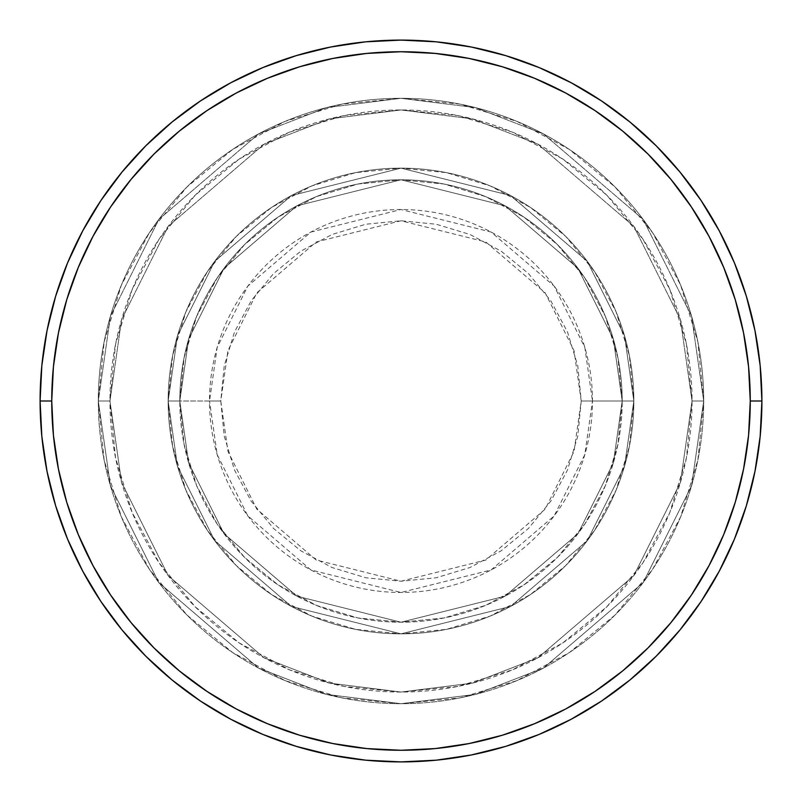 <?xml version="1.0" encoding="UTF-8"?>
<svg xmlns="http://www.w3.org/2000/svg" width="802" height="802" viewBox="0 0 802 802"><rect width="100%" height="100%" fill="white"/><g stroke="black" fill="none" stroke-linecap="round" stroke-linejoin="round"><path stroke-width="0.6" stroke-dasharray="4.01 3.01" d="M581.229 401L574.021 350.534L545.19 292.86L485.812 241.973L401 220.771L316.188 241.973L256.81 292.86L227.979 350.534L220.771 401L209.522 401L217.182 347.386L247.818 286.113L310.895 232.049L401 209.522L491.105 232.049L554.182 286.113L584.818 347.386L592.477 401L581.229 401L577.771 365.842L567.515 332.028L550.854 300.87L528.448 273.552L501.13 251.146L469.972 234.485L436.158 224.229L401 220.771L365.842 224.229L332.028 234.485L300.87 251.146L273.552 273.552L251.146 300.87L234.485 332.028L224.229 365.842L220.771 401L224.229 436.158L234.485 469.972L251.146 501.13L273.552 528.448L300.87 550.854L332.028 567.515L365.842 577.771L401 581.229L436.158 577.771L469.972 567.515L501.13 550.854L528.448 528.448L550.854 501.13L567.515 469.972L577.771 436.158L581.229 401L592.477 401A191.477 191.477 0 0 0 401 209.522A191.477 191.477 0 0 0 209.522 401L168.159 401L177.473 466.193L214.725 540.698L291.427 606.442L401 633.841L510.573 606.442L587.275 540.698L624.527 466.193L633.841 401L622.202 401L613.35 462.934L577.961 533.721L505.09 596.177L401 622.202L296.91 596.177L224.039 533.721L188.65 462.934L179.798 401L168.159 401L179.798 401L188.65 462.934L224.039 533.721L296.91 596.177L401 622.202L505.09 596.177L577.961 533.721L613.35 462.934L622.202 401L633.841 401L624.527 466.193L587.275 540.698L510.573 606.442L401 633.841L291.427 606.442L214.725 540.698L177.473 466.193L168.159 401L177.473 466.193L214.725 540.698L291.427 606.442L401 633.841L510.573 606.442L587.275 540.698L624.527 466.193L633.841 401L622.202 401L613.35 462.934L577.961 533.721L505.09 596.177L401 622.202L296.91 596.177L224.039 533.721L188.65 462.934L179.798 401L168.159 401L179.798 401L188.65 462.934L224.039 533.721L296.91 596.177L401 622.202L505.09 596.177L577.961 533.721L613.35 462.934L622.202 401L633.841 401L624.527 466.193L587.275 540.698L510.573 606.442L401 633.841L291.427 606.442L214.725 540.698L177.473 466.193L168.159 401L177.473 466.193L214.725 540.698L291.427 606.442L401 633.841L510.573 606.442L587.275 540.698L624.527 466.193L633.841 401L622.202 401L613.35 462.934L577.961 533.721L505.09 596.177L401 622.202L296.91 596.177L224.039 533.721L188.65 462.934L179.798 401L168.159 401L179.798 401L188.65 462.934L224.039 533.721L296.91 596.177L401 622.202L505.09 596.177L577.961 533.721L613.35 462.934L622.202 401L633.841 401L624.527 466.193L587.275 540.698L510.573 606.442L401 633.841L291.427 606.442L214.725 540.698L177.473 466.193L168.159 401A232.841 232.841 0 0 1 401 168.159A232.841 232.841 0 0 1 633.841 401A232.841 232.841 0 0 0 401 168.159A232.841 232.841 0 0 0 168.159 401A232.841 232.841 0 0 1 401 168.159A232.841 232.841 0 0 1 633.841 401A232.841 232.841 0 0 0 401 168.159A232.841 232.841 0 0 0 168.159 401A232.841 232.841 0 0 1 401 168.159A232.841 232.841 0 0 1 633.841 401L592.477 401L633.841 401A232.841 232.841 0 0 0 401 168.159A232.841 232.841 0 0 0 168.159 401A232.841 232.841 0 0 1 401 168.159A232.841 232.841 0 0 1 633.841 401A232.841 232.841 0 0 0 401 168.159A232.841 232.841 0 0 0 168.159 401A232.841 232.841 0 0 1 401 168.159A232.841 232.841 0 0 1 633.841 401A232.841 232.841 0 0 1 401 633.841A232.841 232.841 0 0 1 168.159 401A232.841 232.841 0 0 0 401 633.841A232.841 232.841 0 0 0 633.841 401A232.841 232.841 0 0 1 401 633.841A232.841 232.841 0 0 1 168.159 401A232.841 232.841 0 0 0 401 633.841A232.841 232.841 0 0 0 633.841 401A232.841 232.841 0 0 1 401 633.841A232.841 232.841 0 0 1 168.159 401L209.522 401A191.477 191.477 0 0 0 401 592.477A191.477 191.477 0 0 0 592.477 401L584.818 454.614L554.182 515.886L491.105 569.951L401 592.477L310.895 569.951L247.818 515.886L217.182 454.614L209.522 401L220.771 401L227.979 451.466L256.81 509.14L316.188 560.027L401 581.229L485.812 560.027L545.19 509.14L574.021 451.466L581.229 401M703.695 401L692.046 401A291.046 291.046 0 0 0 401 109.954A291.046 291.046 0 0 0 109.954 401L98.305 401A302.695 302.695 0 0 1 401 98.305A302.695 302.695 0 0 1 703.695 401L692.046 401L680.407 482.493L633.841 575.625L537.962 657.81L472.639 683.093L401 692.046L329.361 683.093L264.038 657.81L168.159 575.625L121.593 482.493L109.954 401L98.305 401L110.415 485.751L158.846 582.613L258.555 668.076L326.494 694.382L401 703.695L475.506 694.382L543.445 668.076L643.154 582.613L691.585 485.751L703.695 401L691.585 485.751L643.154 582.613L543.445 668.076L475.506 694.382L401 703.695L326.494 694.382L258.555 668.076L158.846 582.613L110.415 485.751L98.305 401L109.954 401L121.593 482.493L168.159 575.625L264.038 657.81L329.361 683.093L401 692.046L472.639 683.093L537.962 657.81L633.841 575.625L680.407 482.493L692.046 401L703.695 401A302.695 302.695 0 0 0 401 98.305A302.695 302.695 0 0 0 98.305 401A302.695 302.695 0 0 1 401 98.305A302.695 302.695 0 0 1 703.695 401L697.87 341.953L680.647 285.161L652.678 232.831L615.034 186.966L569.169 149.322L516.839 121.353L460.047 104.13L401 98.305L341.953 104.13L285.161 121.353L232.831 149.322L186.966 186.966L149.322 232.831L121.353 285.161L104.13 341.953L98.305 401L104.13 460.047L121.353 516.839L149.322 569.169L186.966 615.034L232.831 652.678L285.161 680.647L341.953 697.87L401 703.695L460.047 697.87L516.839 680.647L569.169 652.678L615.034 615.034L652.678 569.169L680.647 516.839L697.87 460.047L703.695 401A302.695 302.695 0 0 1 401 703.695A302.695 302.695 0 0 1 98.305 401A302.695 302.695 0 0 0 401 703.695A302.695 302.695 0 0 0 703.695 401L692.046 401L686.452 457.782L669.891 512.378L642.993 562.693L606.803 606.803L562.693 642.993L512.378 669.891L457.782 686.452L401 692.046L344.218 686.452L289.622 669.891L239.307 642.993L195.197 606.803L159.007 562.693L132.109 512.378L115.548 457.782L109.954 401L115.548 344.218L132.109 289.622L159.007 239.307L195.197 195.197L239.307 159.007L289.622 132.109L344.218 115.548L401 109.954L457.782 115.548L512.378 132.109L562.693 159.007L606.803 195.197L642.993 239.307L669.891 289.622L686.452 344.218L692.046 401L680.407 319.507L633.841 226.375L537.962 144.19L472.639 118.907L401 109.954L329.361 118.907L264.038 144.19L168.159 226.375L121.593 319.507L109.954 401L98.305 401L110.415 316.249L158.846 219.387L258.555 133.924L326.494 107.618L401 98.305L475.506 107.618L543.445 133.924L643.154 219.387L691.585 316.249L703.695 401L691.585 316.249L643.154 219.387L543.445 133.924L475.506 107.618L401 98.305L326.494 107.618L258.555 133.924L158.846 219.387L110.415 316.249L98.305 401L109.954 401L121.593 319.507L168.159 226.375L264.038 144.19L329.361 118.907L401 109.954L472.639 118.907L537.962 144.19L633.841 226.375L680.407 319.507L692.046 401L703.695 401A302.695 302.695 0 0 1 401 703.695A302.695 302.695 0 0 1 98.305 401L109.954 401A291.046 291.046 0 0 0 401 692.046A291.046 291.046 0 0 0 692.046 401L703.695 401M179.798 401A221.202 221.202 0 0 1 401 179.798A221.202 221.202 0 0 1 622.202 401A221.202 221.202 0 0 0 401 179.798A221.202 221.202 0 0 0 179.798 401L184.049 444.158L196.64 485.651L217.081 523.886L244.59 557.41L278.114 584.919L316.349 605.36L357.842 617.951L401 622.202L444.158 617.951L485.651 605.36L523.886 584.919L557.41 557.41L584.919 523.886L605.36 485.651L617.951 444.158L622.202 401L617.951 357.842L605.36 316.349L584.919 278.114L557.41 244.59L523.886 217.081L485.651 196.64L444.158 184.049L401 179.798L357.842 184.049L316.349 196.64L278.114 217.081L244.59 244.59L217.081 278.114L196.64 316.349L184.049 357.842L179.798 401A221.202 221.202 0 0 0 401 622.202A221.202 221.202 0 0 0 622.202 401A221.202 221.202 0 0 1 401 622.202A221.202 221.202 0 0 1 179.798 401L184.049 357.842L196.64 316.349L217.081 278.114L244.59 244.59L278.114 217.081L316.349 196.64L357.842 184.049L401 179.798L444.158 184.049L485.651 196.64L523.886 217.081L557.41 244.59L584.919 278.114L605.36 316.349L617.951 357.842L622.202 401L617.951 444.158L605.36 485.651L584.919 523.886L557.41 557.41L523.886 584.919L485.651 605.36L444.158 617.951L401 622.202L357.842 617.951L316.349 605.36L278.114 584.919L244.59 557.41L217.081 523.886L196.64 485.651L184.049 444.158L179.798 401L168.159 401L172.63 446.423L185.884 490.102L207.397 530.363L236.359 565.641L271.637 594.603L311.898 616.116L355.577 629.369L401 633.841L446.423 629.369L490.102 616.116L530.363 594.603L565.641 565.641L594.603 530.363L616.116 490.102L629.369 446.423L633.841 401L629.369 355.577L616.116 311.898L594.603 271.637L565.641 236.359L530.363 207.397L490.102 185.884L446.423 172.63L401 168.159L355.577 172.63L311.898 185.884L271.637 207.397L236.359 236.359L207.397 271.637L185.884 311.898L172.63 355.577L168.159 401A232.841 232.841 0 0 0 401 633.841A232.841 232.841 0 0 0 633.841 401A232.841 232.841 0 0 1 401 633.841A232.841 232.841 0 0 1 168.159 401A232.841 232.841 0 0 0 401 633.841A232.841 232.841 0 0 0 633.841 401A232.841 232.841 0 0 1 401 633.841A232.841 232.841 0 0 1 168.159 401L177.473 335.807L214.725 261.302L291.427 195.558L401 168.159L510.573 195.558L587.275 261.302L624.527 335.807L633.841 401L622.202 401L613.35 339.066L577.961 268.279L505.09 205.823L401 179.798L296.91 205.823L224.039 268.279L188.65 339.066L179.798 401L188.65 339.066L224.039 268.279L296.91 205.823L401 179.798L505.09 205.823L577.961 268.279L613.35 339.066L622.202 401L633.841 401L624.527 335.807L587.275 261.302L510.573 195.558L401 168.159L291.427 195.558L214.725 261.302L177.473 335.807L168.159 401L179.798 401L168.159 401L177.473 335.807L214.725 261.302L291.427 195.558L401 168.159L510.573 195.558L587.275 261.302L624.527 335.807L633.841 401L622.202 401L613.35 339.066L577.961 268.279L505.09 205.823L401 179.798L296.91 205.823L224.039 268.279L188.65 339.066L179.798 401L188.65 339.066L224.039 268.279L296.91 205.823L401 179.798L505.09 205.823L577.961 268.279L613.35 339.066L622.202 401L633.841 401L624.527 335.807L587.275 261.302L510.573 195.558L401 168.159L291.427 195.558L214.725 261.302L177.473 335.807L168.159 401L179.798 401L168.159 401L177.473 335.807L214.725 261.302L291.427 195.558L401 168.159L510.573 195.558L587.275 261.302L624.527 335.807L633.841 401L622.202 401L613.35 339.066L577.961 268.279L505.09 205.823L401 179.798L296.91 205.823L224.039 268.279L188.65 339.066L179.798 401L188.65 339.066L224.039 268.279L296.91 205.823L401 179.798L505.09 205.823L577.961 268.279L613.35 339.066L622.202 401L633.841 401L624.527 335.807L587.275 261.302L510.573 195.558L401 168.159L291.427 195.558L214.725 261.302L177.473 335.807L168.159 401L179.798 401M761.9 401A360.9 360.9 0 0 0 401 40.1A360.9 360.9 0 0 0 40.1 401A360.9 360.9 0 0 0 401 761.9A360.9 360.9 0 0 0 761.9 401"/><path stroke-width="1.2" d="M40.1 401L51.739 401A349.261 349.261 0 0 1 401 51.739A349.261 349.261 0 0 1 750.261 401L761.9 401A360.9 360.9 0 0 0 401 40.1A360.9 360.9 0 0 0 40.1 401A360.9 360.9 0 0 1 401 40.1A360.9 360.9 0 0 1 761.9 401A360.9 360.9 0 0 1 401 761.9A360.9 360.9 0 0 1 40.1 401L41.834 365.622L47.037 330.594L55.639 296.239L67.569 262.886L82.716 230.876L100.922 200.49L122.024 172.049L145.804 145.804L172.049 122.024L200.49 100.922L230.876 82.716L262.886 67.569L296.239 55.639L330.594 47.037L365.622 41.834L401 40.1L436.378 41.834L471.406 47.037L505.761 55.639L539.114 67.569L571.124 82.716L601.51 100.922L629.951 122.024L656.196 145.804L679.976 172.049L701.078 200.49L719.284 230.876L734.432 262.886L746.361 296.239L754.963 330.594L760.166 365.622L761.9 401L760.166 436.378L754.963 471.406L746.361 505.761L734.432 539.114L719.284 571.124L701.078 601.51L679.976 629.951L656.196 656.196L629.951 679.976L601.51 701.078L571.124 719.284L539.114 734.432L505.761 746.361L471.406 754.963L436.378 760.166L401 761.9L365.622 760.166L330.594 754.963L296.239 746.361L262.886 734.432L230.876 719.284L200.49 701.078L172.049 679.976L145.804 656.196L122.024 629.951L100.922 601.51L82.716 571.124L67.569 539.114L55.639 505.761L47.037 471.406L41.834 436.378L40.1 401A360.9 360.9 0 0 0 401 761.9A360.9 360.9 0 0 0 761.9 401L750.261 401L748.577 366.765L743.544 332.86L735.223 299.617L723.675 267.347L709.018 236.359L691.394 206.966L670.983 179.437L647.966 154.034L622.563 131.017L595.034 110.606L565.641 92.982L534.653 78.325L502.383 66.777L469.14 58.456L435.235 53.423L401 51.739L366.765 53.423L332.86 58.456L299.617 66.777L267.347 78.325L236.359 92.982L206.966 110.606L179.437 131.017L154.034 154.034L131.017 179.437L110.606 206.966L92.982 236.359L78.325 267.347L66.777 299.617L58.456 332.86L53.423 366.765L51.739 401L53.423 435.235L58.456 469.14L66.777 502.383L78.325 534.653L92.982 565.641L110.606 595.034L131.017 622.563L154.034 647.966L179.437 670.983L206.966 691.394L236.359 709.018L267.347 723.675L299.617 735.223L332.86 743.544L366.765 748.577L401 750.261L435.235 748.577L469.14 743.544L502.383 735.223L534.653 723.675L565.641 709.018L595.034 691.394L622.563 670.983L647.966 647.966L670.983 622.563L691.394 595.034L709.018 565.641L723.675 534.653L735.223 502.383L743.544 469.14L748.577 435.235L750.261 401A349.261 349.261 0 0 1 401 750.261A349.261 349.261 0 0 1 51.739 401L40.1 401"/></g></svg>
